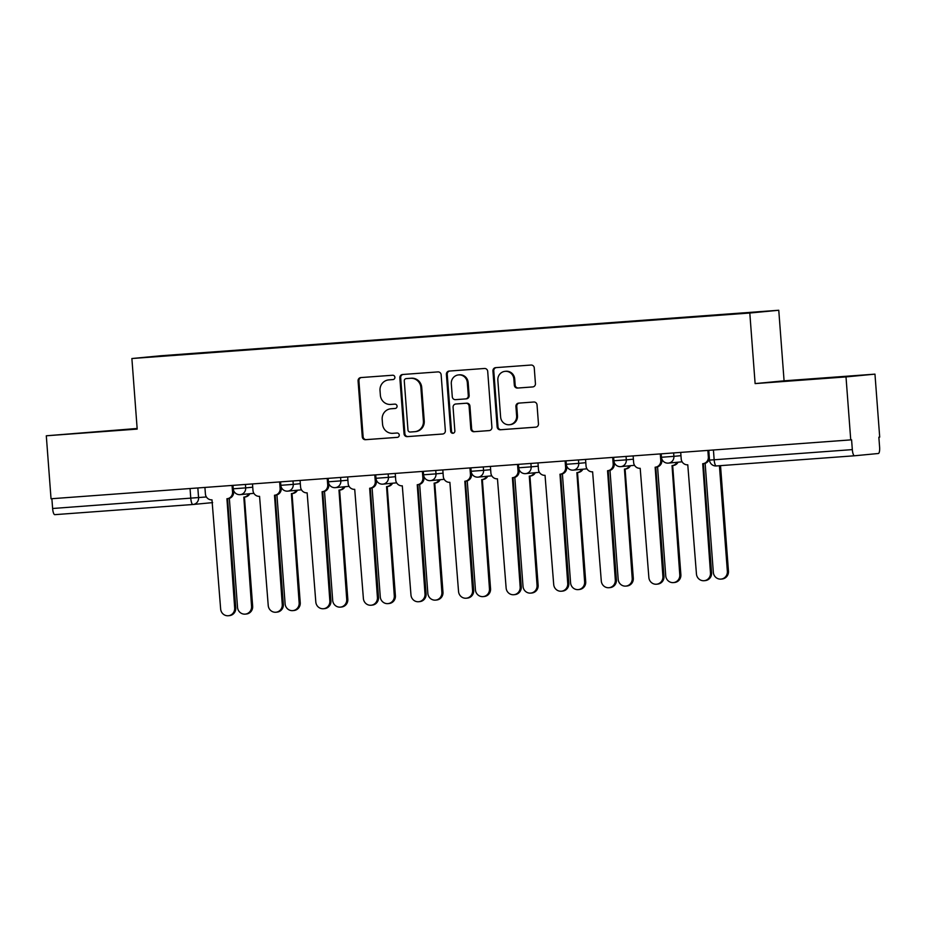 <?xml version="1.0" encoding="UTF-8"?>
<svg xmlns="http://www.w3.org/2000/svg" width="926" height="926" viewBox="0 0 926 926"><rect width="100%" height="100%" fill="white"/><g stroke="black" fill="none" stroke-linecap="round" stroke-linejoin="round"><path stroke-width="1.39" d="M394.893 377.252A2.176 2.107 -95.5 0 0 392.636 375.238L360.827 377.576A3.114 2.998 -95.5 0 0 358.073 380.899L362.274 436.817A3.114 2.998 -95.5 0 0 365.504 439.7L397.312 437.361A2.176 2.107 -95.5 0 0 399.245 435.035A2.176 2.107 -95.5 0 0 396.988 433.009L392.867 433.31A9.966 9.607 -95.5 0 1 382.542 424.085L382.183 419.42A9.966 9.607 -95.5 0 1 391.015 408.771L395.136 408.47A2.176 2.107 -95.5 0 0 397.069 406.144A2.176 2.107 -95.5 0 0 394.812 404.13L390.691 404.43A9.966 9.607 -95.5 0 1 380.366 395.194L380.019 390.529A9.966 9.607 -95.5 0 1 388.851 379.891L392.96 379.579A2.176 2.107 -95.5 0 0 394.893 377.252M532.67 386.941A3.114 2.998 -95.5 0 0 535.436 383.619L534.256 367.935A3.114 2.998 -95.5 0 0 531.026 365.041L495.699 367.645A3.114 2.998 -95.5 0 0 492.933 370.979L497.146 426.886A3.114 2.998 -95.5 0 0 500.364 429.768L535.691 427.175A3.114 2.998 -95.5 0 0 538.457 423.842L537.034 404.894A3.114 2.998 -95.5 0 0 533.804 402.011L518.687 403.123A3.114 2.998 -95.5 0 0 515.921 406.456L516.627 415.843A8.334 8.033 -95.5 0 1 509.416 424.733A8.334 8.033 -95.5 0 1 500.619 417.024L497.852 380.216A8.334 8.033 -95.5 0 1 505.064 371.338A8.334 8.033 -95.5 0 1 513.861 379.035L514.324 385.17A3.114 2.998 -95.5 0 0 517.553 388.063L532.797 386.929M749.805 313.023L755.118 383.595L846.005 376.905L850.739 439.885L51.034 498.767L46.3 435.787L137.187 429.097L131.886 358.524L749.805 313.023L778.766 310.256L160.846 355.758L131.886 358.524M441.146 374.787A3.114 2.998 -95.5 0 0 437.917 371.905L402.59 374.498A3.114 2.998 -95.5 0 0 399.835 377.831L404.037 433.738A3.114 2.998 -95.5 0 0 407.266 436.632L442.593 434.028A3.114 2.998 -95.5 0 0 445.348 430.706L441.146 374.787M449.145 371.071L484.472 368.479A3.114 2.998 -95.5 0 1 487.701 371.361L491.903 427.268A3.114 2.998 -95.5 0 1 489.148 430.602L474.019 431.713A3.114 2.998 -95.5 0 1 470.802 428.831L469.088 406.155A3.114 2.998 -95.5 0 0 465.871 403.261L455.835 404.002A3.114 2.998 -95.5 0 0 453.08 407.336L454.851 430.937A2.176 2.107 -95.5 0 1 452.964 433.264A2.176 2.107 -95.5 0 1 450.661 431.25L446.39 374.405A3.114 2.998 -95.5 0 1 449.145 371.071M846.005 376.905L874.966 374.139L879.7 437.118L878.855 437.199L879.596 447.003A6.343 1.702 85.8 0 1 878.38 453.497L854.49 455.777A6.343 1.702 85.8 0 0 854.49 455.777L716.319 465.952A6.343 1.702 -94.2 0 1 714.154 459.782L852.325 449.608A6.343 1.702 85.8 0 0 854.478 455.777L716.319 465.952A6.343 6.343 0 0 1 709.513 460.106L714.154 459.782L713.425 449.99M137.141 428.472L46.3 435.787M874.966 374.139L784.079 380.829L778.766 310.256M850.739 439.885L851.584 439.804L852.325 449.608M192.921 504.496L54.784 514.659A6.343 1.702 -94.2 0 1 54.773 514.659A6.343 1.702 -94.2 0 1 52.62 508.501L206.394 496.961M51.879 498.709L52.62 508.501M713.981 315.5L210.723 352.598M714.039 315.187L210.792 352.239M137.152 428.657L73.918 433.542L137.164 428.784M755.118 383.595L784.079 380.829M847.348 376.384L779.079 381.616L847.348 376.384M393.237 379.544L389.696 379.81A9.966 9.607 -95.5 0 0 389.29 379.845M391.466 408.736A9.966 9.607 -95.5 0 1 391.86 408.69L395.402 408.435M361.348 377.542A3.114 2.998 -95.5 0 0 358.918 380.829L363.119 436.736A3.114 2.998 -95.5 0 0 366.349 439.618L397.578 437.327M403.111 374.463A3.114 2.998 -95.5 0 0 400.68 377.75L404.882 433.657A3.114 2.998 -95.5 0 0 408.111 436.551L442.917 433.981M406.213 378.607A2.176 2.107 -95.5 0 0 404.28 380.933L407.972 430.011A2.176 2.107 -95.5 0 0 410.23 432.037L414.57 431.713A9.966 9.607 -95.5 0 0 423.402 421.075L420.879 387.519A9.966 9.607 -95.5 0 0 410.554 378.294L407.058 378.526A2.176 2.107 -95.5 0 0 406.965 378.537M415.415 431.632A9.966 9.607 -95.5 0 0 424.247 420.994L423.402 421.075M407.058 378.526L411.399 378.213A9.966 9.607 -95.5 0 1 421.724 387.438L424.247 420.994M489.472 430.555L474.019 431.713M456.553 403.933A3.114 2.998 -95.5 0 1 456.622 403.933A3.114 2.998 -95.5 0 1 456.68 403.921L466.704 403.18A3.114 2.998 -95.5 0 1 469.933 406.074L471.647 428.75A3.114 2.998 -95.5 0 0 474.864 431.632M449.666 371.037A3.114 2.998 -95.5 0 0 447.235 374.324L451.506 431.169A2.176 2.107 -95.5 0 0 453.381 433.183M467.317 382.623A8.334 8.033 -95.5 0 0 458.52 374.914A8.334 8.033 -95.5 0 0 451.309 383.804L452.282 396.768A3.114 2.998 -95.5 0 0 455.511 399.65L465.535 398.921A3.114 2.998 -95.5 0 0 468.301 395.587L467.317 382.623L468.162 382.542A8.334 8.033 -95.5 0 0 459.365 374.833L458.52 374.914M465.662 398.909L466.38 398.84A3.114 2.998 -95.5 0 0 469.146 395.506L468.301 395.587M468.162 382.542L469.146 395.506M505.064 371.338L505.909 371.257A8.334 8.033 -95.5 0 1 514.706 378.954L515.169 385.089A3.114 2.998 -95.5 0 0 518.398 387.982L532.994 386.906M509.416 424.733L510.261 424.652A8.334 8.033 -95.5 0 0 517.472 415.762L516.627 415.843M519.208 403.088A3.114 2.998 -95.5 0 0 516.766 406.375L517.472 415.762M496.22 367.61A3.114 2.998 -95.5 0 0 493.778 370.898L497.991 426.805A3.114 2.998 -95.5 0 0 501.209 429.687L536.015 427.129M229.335 498.385L237.531 607.375A7.304 7.038 -95.5 0 0 245.24 614.123A7.304 7.038 -95.5 0 0 251.559 606.345L243.816 497.123A6.343 6.112 -95.5 0 0 248.735 493.836M249.823 493.72A6.343 6.112 84.5 0 1 244.904 497.019M244.452 497.065L252.659 606.241A7.304 7.038 84.5 0 1 246.339 614.019L245.24 614.123M204.912 487.435L205.41 493.963A6.343 6.112 -95.5 0 0 211.985 499.843L220.643 608.984A7.304 7.038 -95.5 0 0 228.352 615.744A7.304 7.038 -95.5 0 0 234.672 607.954L226.928 498.744A6.343 6.112 -95.5 0 0 232.553 491.961L233.641 491.856A6.343 6.112 84.5 0 1 228.028 498.639M233.526 490.259L233.641 491.856M227.564 498.686L235.771 607.85A7.304 7.038 84.5 0 1 229.451 615.628L228.352 615.744M232.056 485.432L232.553 491.961M276.92 494.889L285.115 603.868A7.304 7.038 -95.5 0 0 292.824 610.616A7.304 7.038 -95.5 0 0 299.144 602.838L291.389 493.627A6.343 6.112 -95.5 0 0 296.308 490.329M297.408 490.224A6.343 6.112 84.5 0 1 292.489 493.523M292.026 493.57L300.244 602.733A7.304 7.038 84.5 0 1 293.924 610.512L292.824 610.616M324.494 491.382L332.689 600.372A7.304 7.038 -95.5 0 0 340.398 607.12A7.304 7.038 -95.5 0 0 346.718 599.33L338.974 490.12A6.343 6.112 -95.5 0 0 343.893 486.821M344.993 486.717A6.343 6.112 84.5 0 1 340.074 490.016M339.61 490.062L347.817 599.226A7.304 7.038 84.5 0 1 341.497 607.016L340.398 607.12M252.497 483.928L252.983 490.456A6.343 6.112 -95.5 0 0 259.558 496.336L268.227 605.488A7.304 7.038 -95.5 0 0 275.936 612.236A7.304 7.038 -95.5 0 0 282.256 604.447L274.501 495.236A6.343 6.112 -95.5 0 0 280.127 488.465L281.226 488.361A6.343 6.112 84.5 0 1 275.601 495.132M281.11 486.752L281.226 488.361M275.149 495.178L283.356 604.342A7.304 7.038 84.5 0 1 277.036 612.132L275.936 612.236M279.64 481.937L280.127 488.465M300.07 480.432L300.568 486.96A6.343 6.112 -95.5 0 0 307.143 492.84L315.812 601.981A7.304 7.038 -95.5 0 0 323.521 608.729A7.304 7.038 -95.5 0 0 329.841 600.951L322.086 491.741A6.343 6.112 -95.5 0 0 327.711 484.958L328.811 484.854A6.343 6.112 84.5 0 1 323.186 491.625M328.684 483.245L328.811 484.854M322.723 491.671L330.929 600.847A7.304 7.038 84.5 0 1 324.609 608.625L323.521 608.729M327.214 478.429L327.711 484.958M372.078 487.875L380.273 596.865A7.304 7.038 -95.5 0 0 387.982 603.613A7.304 7.038 -95.5 0 0 394.302 595.835L386.547 486.625A6.343 6.112 -95.5 0 0 391.466 483.326M392.566 483.21A6.343 6.112 84.5 0 1 387.647 486.509M387.195 486.555L395.402 595.731A7.304 7.038 84.5 0 1 389.082 603.509L387.982 603.613M419.652 484.379L427.847 593.358A7.304 7.038 -95.5 0 0 435.556 600.117A7.304 7.038 -95.5 0 0 441.887 592.327L434.132 483.117A6.343 6.112 -95.5 0 0 439.051 479.818M440.151 479.714A6.343 6.112 84.5 0 1 435.232 483.013M434.769 483.059L442.975 592.223A7.304 7.038 84.5 0 1 436.655 600.002L435.556 600.117M467.236 480.872L475.432 589.862A7.304 7.038 -95.5 0 0 483.14 596.61A7.304 7.038 -95.5 0 0 489.46 588.82L481.705 479.61A6.343 6.112 -95.5 0 0 486.625 476.311M487.724 476.207A6.343 6.112 84.5 0 1 482.805 479.506M482.353 479.552L490.56 588.716A7.304 7.038 84.5 0 1 484.24 596.506L483.14 596.61M347.655 476.925L348.141 483.453A6.343 6.112 -95.5 0 0 354.716 489.333L363.386 598.474A7.304 7.038 -95.5 0 0 371.095 605.234A7.304 7.038 -95.5 0 0 377.414 597.444L369.659 488.233A6.343 6.112 -95.5 0 0 375.285 481.451L376.384 481.346A6.343 6.112 84.5 0 1 370.759 488.129M376.269 479.749L376.384 481.346M370.307 488.176L378.514 597.339A7.304 7.038 84.5 0 1 372.194 605.118L371.095 605.234M374.798 474.922L375.285 481.451M395.228 473.417L395.726 479.946A6.343 6.112 -95.5 0 0 402.301 485.826L410.97 594.978A7.304 7.038 -95.5 0 0 418.679 601.726A7.304 7.038 -95.5 0 0 424.999 593.936L417.244 484.726A6.343 6.112 -95.5 0 0 422.869 477.955L423.969 477.851A6.343 6.112 84.5 0 1 418.344 484.622M423.842 476.242L423.969 477.851M417.881 484.668L426.099 593.832A7.304 7.038 84.5 0 1 419.767 601.622L418.679 601.726M422.383 471.427L422.869 477.955M442.813 469.922L443.299 476.45A6.343 6.112 -95.5 0 0 449.874 482.33L458.544 591.471A7.304 7.038 -95.5 0 0 466.253 598.219A7.304 7.038 -95.5 0 0 472.573 590.441L464.829 481.231A6.343 6.112 -95.5 0 0 470.443 474.448L471.542 474.344A6.343 6.112 84.5 0 1 465.917 481.115M471.427 472.735L471.542 474.344M465.465 481.161L473.672 590.337A7.304 7.038 84.5 0 1 467.352 598.115L466.253 598.219M469.957 467.919L470.443 474.448M514.821 477.365L523.016 586.355A7.304 7.038 -95.5 0 0 530.725 593.103A7.304 7.038 -95.5 0 0 537.045 585.325L529.29 476.114A6.343 6.112 -95.5 0 0 534.209 472.816M535.309 472.7A6.343 6.112 84.5 0 1 530.39 475.999M529.927 476.045L538.133 585.22A7.304 7.038 84.5 0 1 531.813 592.999L530.725 593.103M490.398 466.415L490.884 472.943A6.343 6.112 -95.5 0 0 497.459 478.823L506.128 587.964A7.304 7.038 -95.5 0 0 513.837 594.723A7.304 7.038 -95.5 0 0 520.157 586.934L512.402 477.723A6.343 6.112 -95.5 0 0 518.028 470.94L519.127 470.836A6.343 6.112 84.5 0 1 513.502 477.619M519 469.239L519.127 470.836M513.05 477.666L521.257 586.829A7.304 7.038 84.5 0 1 514.937 594.608L513.837 594.723M517.541 464.412L518.028 470.94M562.395 473.869L570.59 582.848A7.304 7.038 -95.5 0 0 578.299 589.607A7.304 7.038 -95.5 0 0 584.619 581.817L576.875 472.607A6.343 6.112 -95.5 0 0 581.794 469.308M582.882 469.204A6.343 6.112 84.5 0 1 577.963 472.503M577.511 472.549L585.718 581.713A7.304 7.038 84.5 0 1 579.398 589.492L578.299 589.607M537.971 462.907L538.457 469.436A6.343 6.112 -95.5 0 0 545.044 475.316L553.702 584.468A7.304 7.038 -95.5 0 0 561.411 591.216A7.304 7.038 -95.5 0 0 567.731 583.426L559.987 474.216A6.343 6.112 -95.5 0 0 565.612 467.445L566.7 467.341A6.343 6.112 84.5 0 1 561.087 474.112M566.585 465.732L566.7 467.341M560.624 474.158L568.83 583.322A7.304 7.038 84.5 0 1 562.51 591.112L561.411 591.216M565.115 460.916L565.612 467.445M609.979 470.362L618.174 579.352A7.304 7.038 -95.5 0 0 625.883 586.1A7.304 7.038 -95.5 0 0 632.203 578.31L624.448 469.1A6.343 6.112 -95.5 0 0 629.367 465.801M630.467 465.697A6.343 6.112 84.5 0 1 625.548 468.996M625.085 469.042L633.303 578.206A7.304 7.038 84.5 0 1 626.983 585.996L625.883 586.1M585.556 459.412L586.042 465.94A6.343 6.112 -95.5 0 0 592.617 471.82L601.287 580.961A7.304 7.038 -95.5 0 0 608.995 587.709A7.304 7.038 -95.5 0 0 615.315 579.931L607.56 470.721A6.343 6.112 -95.5 0 0 613.186 463.938L614.285 463.833A6.343 6.112 84.5 0 1 608.66 470.605M614.169 462.224L614.285 463.833M608.208 470.651L616.415 579.826A7.304 7.038 84.5 0 1 610.095 587.605L608.995 587.709M612.699 457.409L613.186 463.938M657.553 466.854L665.748 575.845A7.304 7.038 -95.5 0 0 673.457 582.593A7.304 7.038 -95.5 0 0 679.777 574.815L672.033 465.604A6.343 6.112 -95.5 0 0 676.952 462.305M678.052 462.201A6.343 6.112 84.5 0 1 673.121 465.489M672.67 465.535L680.876 574.71A7.304 7.038 84.5 0 1 674.556 582.489L673.457 582.593M633.129 455.905L633.627 462.433A6.343 6.112 -95.5 0 0 640.202 468.313L648.86 577.454A7.304 7.038 -95.5 0 0 656.569 584.213A7.304 7.038 -95.5 0 0 662.9 576.423L655.145 467.213A6.343 6.112 -95.5 0 0 660.77 460.43L661.87 460.326A6.343 6.112 84.5 0 1 656.245 467.109M661.743 458.729L661.87 460.326M655.782 467.155L663.988 576.319A7.304 7.038 84.5 0 1 657.668 584.098L656.569 584.213M660.273 453.902L660.77 460.43M705.137 463.359L713.333 572.337A7.304 7.038 -95.5 0 0 721.041 579.097A7.304 7.038 -95.5 0 0 727.361 571.307L719.421 465.732M720.521 465.651L728.461 571.203A7.304 7.038 84.5 0 1 722.141 578.981L721.041 579.097M680.714 452.397L681.2 458.926A6.343 6.112 -95.5 0 0 687.775 464.806L696.445 573.958A7.304 7.038 -95.5 0 0 704.154 580.706A7.304 7.038 -95.5 0 0 710.473 572.928L702.718 463.706A6.343 6.112 -95.5 0 0 708.344 456.935L709.27 456.842M709.385 458.335A6.343 6.112 84.5 0 1 703.818 463.602M703.366 463.648L711.573 572.812A7.304 7.038 84.5 0 1 705.253 580.602L704.154 580.706M707.858 450.406L708.344 456.935M197.84 487.956L198.569 497.713A6.343 6.112 -95.5 0 1 192.944 504.485A6.343 1.702 -94.2 0 1 192.932 504.496A6.343 1.702 -94.2 0 1 190.779 498.327L190.05 488.534M673.63 452.918L673.897 456.344L680.957 455.673M626.057 456.425L626.312 459.852L633.372 459.18M578.472 459.933L578.727 463.359L585.799 462.676M530.899 463.428L531.154 466.854L538.214 466.183M483.314 466.935L483.569 470.362L490.641 469.69M435.741 470.443L435.996 473.869L443.056 473.186M388.156 473.938L388.411 477.365L395.483 476.693M340.571 477.446L340.837 480.872L347.898 480.2M292.998 480.953L293.253 484.379L300.325 483.696M245.413 484.448L245.679 487.875L252.74 487.203M232.982 485.374L233.248 488.801L245.679 487.875A6.343 6.112 84.5 0 1 240.054 494.658M280.566 481.867L280.821 485.305L293.253 484.379A6.343 6.112 84.5 0 1 287.627 491.15M328.151 478.36L328.406 481.798L340.837 480.872A6.343 6.112 84.5 0 1 335.212 487.655M375.725 474.864L375.979 478.291L388.411 477.365A6.343 6.112 84.5 0 1 382.785 484.148M423.309 471.357L423.564 474.795L435.996 473.869A6.343 6.112 84.5 0 1 430.37 480.64M470.883 467.85L471.149 471.288L483.569 470.362A6.343 6.112 84.5 0 1 477.943 477.145M518.467 464.354L518.722 467.78L531.154 466.854A6.343 6.112 84.5 0 1 525.528 473.637M566.041 460.847L566.307 464.285L578.727 463.359A6.343 6.112 84.5 0 1 573.113 470.13M613.625 457.34L613.88 460.778L626.312 459.852A6.343 6.112 84.5 0 1 620.686 466.635M661.199 453.844L661.465 457.27L673.897 456.344A6.343 6.112 84.5 0 1 668.271 463.127M389.696 379.81L388.851 379.891M391.86 408.69L391.015 408.771M366.349 439.618L365.504 439.7M363.119 436.736L362.274 436.817M358.918 380.829L358.073 380.899M408.111 436.551L407.266 436.632M404.882 433.657L404.037 433.738M400.68 377.75L399.835 377.831M421.724 387.438L420.879 387.519M411.399 378.213L410.554 378.294M471.647 428.75L470.802 428.831M469.933 406.074L469.088 406.155M466.704 403.18L465.871 403.261M456.68 403.921L455.835 404.002M451.506 431.169L450.661 431.25M447.235 374.324L446.39 374.405M518.398 387.982L517.553 388.063M515.169 385.089L514.324 385.17M514.706 378.954L513.861 379.035M516.766 406.375L515.921 406.456M501.209 429.687L500.364 429.768M497.991 426.805L497.146 426.886M493.778 370.898L492.933 370.979M252.659 606.241L251.559 606.345M234.672 607.954L235.771 607.85M300.244 602.733L299.144 602.838M347.817 599.226L346.718 599.33M282.256 604.447L283.356 604.342M329.841 600.951L330.929 600.847M395.402 595.731L394.302 595.835M442.975 592.223L441.887 592.327M490.56 588.716L489.46 588.82M377.414 597.444L378.514 597.339M424.999 593.936L426.099 593.832M472.573 590.441L473.672 590.337M538.133 585.22L537.045 585.325M520.157 586.934L521.257 586.829M585.718 581.713L584.619 581.817M567.731 583.426L568.83 583.322M633.303 578.206L632.203 578.31M615.315 579.931L616.415 579.826M680.876 574.71L679.777 574.815M662.9 576.423L663.988 576.319M728.461 571.203L727.361 571.307M710.473 572.928L711.573 572.812M233.248 488.801A6.343 6.343 0 0 0 240.181 494.646L253.898 493.338M280.821 485.305A6.343 6.343 0 0 0 287.755 491.139L301.482 489.831M328.406 481.798A6.343 6.343 0 0 0 335.339 487.643L349.056 486.335M375.979 478.291A6.343 6.343 0 0 0 382.913 484.136L396.641 482.828M423.564 474.795A6.343 6.343 0 0 0 430.497 480.629L444.214 479.321M471.149 471.288A6.343 6.343 0 0 0 478.071 477.133L491.799 475.825M518.722 467.78A6.343 6.343 0 0 0 525.655 473.626L539.372 472.318M566.307 464.285A6.343 6.343 0 0 0 573.24 470.119L586.957 468.811M613.88 460.778A6.343 6.343 0 0 0 620.814 466.623L634.53 465.315M661.465 457.27A6.343 6.343 0 0 0 668.398 463.116L682.115 461.808M708.784 450.337L709.513 460.106M212.644 502.61L193.071 504.485A6.343 6.343 0 0 1 192.932 504.496L54.773 514.659M389.487 379.822L388.654 379.903M391.663 408.713L390.818 408.794M407.012 378.537L406.167 378.607M415.612 431.62L414.767 431.701M456.622 403.933L455.777 404.014M466.449 398.828L465.604 398.909M245.031 497.019L243.943 497.123M227.055 498.732L228.155 498.628M292.616 493.512L291.516 493.616M340.201 490.004L339.101 490.109M274.628 495.225L275.728 495.121M322.213 491.729L323.313 491.625M387.774 486.509L386.674 486.613M435.359 483.002L434.259 483.106M482.932 479.494L481.833 479.599M369.787 488.222L370.886 488.118M417.371 484.715L418.471 484.611M464.956 481.219L466.044 481.115M530.517 475.999L529.417 476.103M512.529 477.712L513.629 477.608M578.09 472.491L577.002 472.596M560.114 474.205L561.214 474.1M625.675 468.984L624.575 469.088M607.688 470.709L608.787 470.605M673.248 465.489L672.16 465.593M655.272 467.202L656.372 467.098M702.846 463.695L703.945 463.59"/></g></svg>
